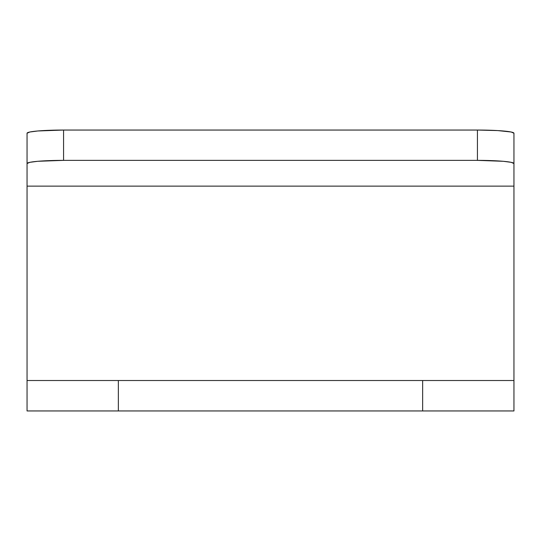<?xml version="1.0" encoding="UTF-8"?>
<svg xmlns="http://www.w3.org/2000/svg" width="541" height="541" viewBox="0 0 541 541"><rect width="100%" height="100%" fill="white"/><g stroke="black" fill="none" stroke-linecap="round" stroke-linejoin="round"><path stroke-width="0.81" d="M513.95 155.815L513.95 186.131L27.05 186.131L27.05 155.815M513.95 186.131L513.95 163.544A36.517 3.185 0 0 0 477.433 160.366L477.433 130.05A36.517 3.185 180 0 1 513.95 133.228L513.95 163.544L513.95 133.228L511.171 132.011L497.72 130.584L477.433 130.05L63.568 130.05L37.748 130.983L29.829 132.011L27.05 133.228L27.05 163.544L29.829 162.327L37.748 161.292L63.568 160.366L63.568 130.05L477.433 130.05L477.433 160.366L63.568 160.366L477.433 160.366L503.252 161.292L511.171 162.327L513.95 163.544L513.95 380.519L27.05 380.519L27.05 163.544L27.05 186.131L513.95 186.131L513.95 189.506M513.95 380.519L422.656 380.519L422.656 410.95L118.344 410.95L118.344 380.519L422.656 380.519L422.656 410.95L513.95 410.95L513.95 380.519L513.95 410.95L118.344 410.95L118.344 380.519L27.05 380.519L27.05 410.95L118.344 410.95L27.05 410.95L27.05 380.519M27.05 186.131L27.05 189.506M63.568 160.366L63.568 130.05A36.517 3.185 180 0 0 27.05 133.228L27.05 163.544A36.517 3.185 0 0 1 63.568 160.366"/></g></svg>
